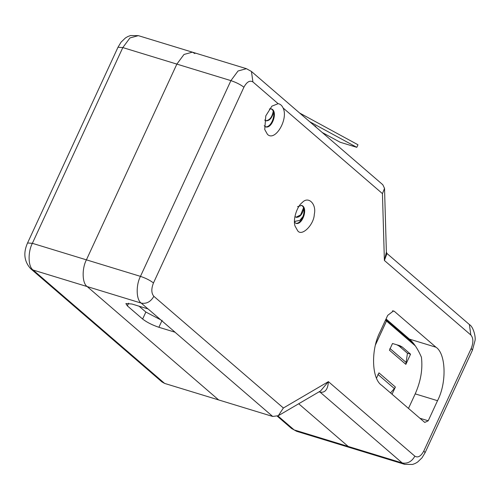 <?xml version="1.0" encoding="UTF-8"?>
<svg xmlns="http://www.w3.org/2000/svg" width="500" height="500" viewBox="0 0 500 500"><rect width="100%" height="100%" fill="white"/><g stroke="black" fill="none" stroke-linecap="round" stroke-linejoin="round"><path stroke-width="0.75" d="M386.3 319.169L386.494 321.025L375.55 344.706M402.319 347.081L410.55 354.181L407.431 353.231L399.2 346.131L402.319 347.081L399.831 345.688M399.2 346.131L396.85 344.781M410.55 354.181L405.856 364.35L407.431 353.231M405.856 364.35L389.419 350.181L392.5 343.512L399.781 345.675M375.594 344.55L386.469 321.006L386.275 319.15M376.531 378.081L378.944 372.856L395.375 387.025L392.044 394.237M377.919 374.412L394.356 388.581L395.375 387.025M394.356 388.581L390.513 392.912M294.938 216.5L296.225 217.325C299.744 217.387 302.256 214.575 303.756 208.888M265.75 120.763C269.575 120.35 272.056 117.238 273.206 111.431M264.669 120.013L265.95 120.838C269.475 120.9 271.981 118.088 273.481 112.4M294.462 221.412L299.788 220.425L304.156 215.062M299.662 113.044L357.975 144.769L356.794 147.331L340.163 142.25L322.206 132.481M356.794 147.331L309.75 121.737M316.506 127.569L315.244 126.05L314.169 125.55M295.819 223.319C302.225 224.175 307.438 207.9 301.325 205.325M265.55 126.838C271.956 127.694 277.169 111.419 271.05 108.837M294.462 221.444L295.156 221.65M300.744 219.65L301.731 219.3M283.1 107.969L382.444 193.619L384.531 188.356L382.8 184.725L251.444 71.469L252.919 81.944L278.125 103.681C280.256 104 281.913 105.425 283.1 107.969C288.7 119.131 275.05 142.106 267.444 134.331L264.738 129.525L265.781 115.875L271.881 106.156L278.125 103.681M387.056 253.569L386.381 252.169L384.387 260.469L386.981 253.5M319.037 391.85L320.15 392.188L402.238 462.962L404.725 464.356L412.531 464.456L415.281 463.425L417.606 462.056L421.987 457.837L425.056 452.762L423.862 450.913C420.969 456.275 417.962 458.031 414.862 456.188C411.731 461.644 407.525 463.906 402.238 462.962L348.194 446.444L350.681 447.837L348.194 446.444L298.694 403.762L348.194 446.444L294.15 429.919L291.613 428.531L277.312 416.2M164.619 383.413L33.144 270.056L30.612 268.669L161.975 381.931L164.619 383.413L218.663 399.938L87.194 286.581C82.163 283.406 81.731 268.706 86.412 259.844C81.731 268.706 82.163 283.406 87.194 286.581L141.237 303.106C146.525 304.044 150.731 301.788 153.856 296.325C151.3 293.294 151.169 288.837 153.469 282.956C150.106 280.35 145.775 278.156 140.463 276.369L86.412 259.844L176.856 64.106L183.994 54.469L192.375 52.162L183.994 54.469L176.856 64.106L230.906 80.625C236.219 82.419 240.556 84.612 243.912 87.219C246.812 81.85 249.812 80.094 252.919 81.944M319.375 391.65L320.15 392.188C325.163 392.894 327.912 389.375 328.4 381.637L320.581 390.944M160.725 319.831L145.863 312.05L142.631 319.044C146.831 322.3 152.25 325.044 158.894 327.281L162.125 320.288M139.069 306.194L145.863 312.05M297.712 230.812L295.012 226.012C292.644 218.637 297.663 205.662 302.144 202.65C308.344 195.55 316.744 204.163 314.294 214.312C314.012 224.706 301.831 236.831 297.712 230.812M392.45 310.812L394.45 311.425L435.962 347.219L409.419 339.1C413.762 342.812 417.762 348.85 421.425 357.2C422.856 369.081 420.781 381.306 415.206 393.875L437.519 400.694C446.881 382.969 446.025 353.562 435.962 347.219M437.519 400.694L428.231 420.794L424.756 422.438L381.662 385.281C371.6 378.938 370.744 349.525 380.106 331.806L387.7 315.375L393.519 310.9L394.45 311.425M142.631 319.044L127.369 305.887L125.875 303.569L131.894 304.006L148.106 308.956L175.106 332.238L158.894 327.281M414.862 456.188L328.4 381.637L283.387 408L278.275 415.719L272.706 416.456L218.663 399.938L87.194 286.581L33.144 270.056C28.112 266.887 27.688 252.181 32.369 243.319L122.812 47.581L129.95 37.944L138.331 35.644L130.525 35.544L127.775 36.575L125.45 37.944L121.062 42.162L118 47.237L122.812 47.581L176.856 64.106L86.412 259.844L32.369 243.319L27.556 242.975L118 47.237M428.231 420.794L419.894 418.244M408.488 408.413L415.206 393.875M409.419 339.1L386.044 318.95M269.337 108.981L271.363 108.912C278.137 110.975 272.337 128.669 265.856 126.95L264.206 125.763M297.538 206.713L301.631 205.4C308.412 207.456 302.613 225.15 296.125 223.431L294.481 222.244M147.981 308.925L141.237 303.106C136.206 299.931 135.775 285.225 140.463 276.369L230.906 80.625L238.038 70.987L246.419 68.688L192.375 52.162L194.862 53.556M413.306 343.206L386.587 320.169M406.344 362.631L389.913 348.462M385.487 320.163L386.469 321.006M386.494 321.025L415.306 345.869M386.562 320.144L385.8 319.488M296.019 217.256L300.631 214.869L303.475 207.919M471.238 348.381L472.431 350.231L474.969 340.806C475.969 337.85 473.619 326.881 469.375 324.538L470.85 335.012C473.406 338.05 473.537 342.506 471.238 348.381L423.862 450.913M382.444 193.619L384.387 260.469L470.85 335.012M153.469 282.956L243.912 87.219M283.387 408L153.856 296.325M174.981 332.2L272.706 416.456M127.369 305.887L128.606 303.206M404.725 464.356L296.637 431.312L294.15 429.919L277.913 415.925M314.125 125.512L314.462 125.619M469.375 324.538L387.038 253.544M246.419 68.688L251.444 71.469M384.531 188.356L386.381 252.175M472.431 350.231L425.056 452.762M320.675 390.887L278.275 415.719M296.637 431.312L291.613 428.531M192.375 52.162L138.331 35.644M30.612 268.669C24.15 261.406 23.131 252.838 27.556 242.975"/></g></svg>
